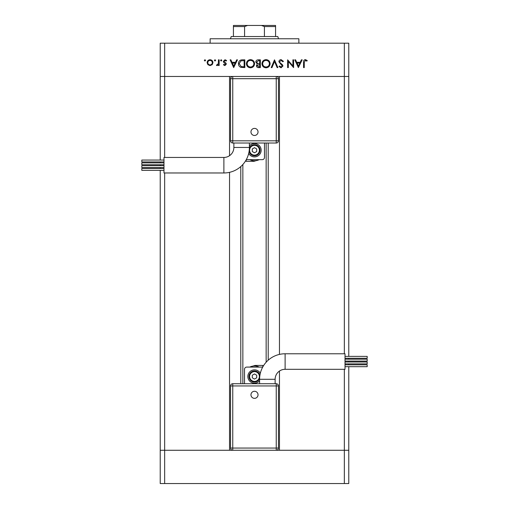<?xml version="1.0" encoding="UTF-8"?>
<svg xmlns="http://www.w3.org/2000/svg" width="509" height="509" viewBox="0 0 509 509"><rect width="100%" height="100%" fill="white"/><g stroke="black" fill="none" stroke-linecap="round" stroke-linejoin="round"><path stroke-width="0.76" d="M242.85 164.522L242.85 383.722M279.46 371.061L279.46 450.274L344.345 450.274L164.655 450.274L229.54 450.274L229.54 172.341M164.655 157.446L164.655 76.471L229.54 76.471L229.54 155.69M348.78 366.69L348.78 450.274L344.345 450.274L348.78 450.274L348.78 483.55L164.655 483.55L164.655 450.274L160.22 450.274L164.655 450.274L164.655 172.971M344.345 353.774L344.345 76.471L279.46 76.471L279.46 354.41M160.22 160.055L160.22 76.471L348.78 76.471L348.78 43.195L164.655 43.195L164.655 76.471L160.22 76.471L160.22 43.195L164.655 43.195M344.345 483.55L344.345 369.305M164.655 483.55L160.22 483.55L160.22 170.362M160.22 168.479L160.22 167.55M160.22 165.667L160.22 164.757M160.22 162.867L160.22 161.938M348.78 364.807L348.78 363.878M348.78 361.994L348.78 361.085M348.78 359.195L348.78 358.272M348.78 356.383L348.78 76.471L344.345 76.471L344.345 43.195M210.134 43.195L210.134 38.76L298.866 38.76L298.866 43.195M292.91 65.935L292.91 59.833L293.604 59.833L293.604 67.602L288.329 61.487L288.329 67.602L287.636 67.602L287.636 59.833L292.91 65.935M278.875 61.735C279.034 60.437 279.772 59.738 281.089 59.636L283.456 61.334L282.794 61.729L281.089 60.431L279.568 61.748L279.848 62.512L282.52 64.802L282.953 65.985L281.044 67.799L278.977 66.482L279.606 66.005L281.121 67.003L282.26 66.017L278.875 61.735M274.491 59.833L277.876 67.602L277.131 67.602L274.542 61.481L271.959 67.602L271.208 67.602L274.491 59.833M266.022 59.636C268.51 59.852 269.878 61.201 270.114 63.682C269.904 66.176 268.561 67.544 266.08 67.799C263.554 67.602 262.18 66.24 261.95 63.72C262.173 61.226 263.528 59.865 266.022 59.636M250.492 59.636C252.986 59.852 254.347 61.201 254.583 63.682C254.373 66.176 253.03 67.544 250.555 67.799C248.029 67.602 246.649 66.24 246.42 63.72C246.642 61.226 247.998 59.865 250.492 59.636M237.461 59.833L233.682 67.602L230.1 59.833L230.857 59.833L232.002 62.321L235.521 62.321L236.704 59.833L237.461 59.833M204.962 59.738L205.611 60.38L204.962 61.029L204.313 60.38L204.962 59.738M212.978 62.658L212.196 64.668L210.039 65.61L207.882 64.675L207.106 62.658C207.265 60.857 208.245 59.884 210.039 59.738C211.833 59.884 212.813 60.857 212.978 62.658M215.014 59.738L215.663 60.38L215.014 61.029L214.372 60.38L215.014 59.738M218.45 59.833L219.15 59.833L219.15 65.508L218.45 65.508L218.45 64.675L217.069 65.61L216.459 65.413L216.84 64.808L218.329 63.689L218.45 59.833M221.186 59.738L221.835 60.38L221.186 61.029L220.543 60.38L221.186 59.738M226.314 64.121L224.883 65.61L223.426 64.802L223.903 64.312L224.883 64.91L225.621 64.147L223.591 62.251L223.33 61.373L224.991 59.738L226.613 60.501L226.149 61.029L225.029 60.431L224.024 61.347L226.053 63.243L226.314 64.121M238.46 63.619C238.606 61.118 239.924 59.858 242.424 59.833L244.829 59.833L244.829 67.602L240.802 67.322C239.224 66.609 238.447 65.375 238.46 63.619M258.26 59.833L260.36 59.833L260.36 67.602L258.846 67.602C257.401 67.691 256.581 67.048 256.377 65.674L257.274 64.026L255.779 62.041C255.957 60.603 256.784 59.871 258.26 59.833M302.168 59.833L298.382 67.602L294.8 59.833L295.557 59.833L296.709 62.321L300.227 62.321L301.404 59.833L302.168 59.833M305.33 60.431L304.255 62.435L304.255 67.602L303.561 67.602L303.561 62.359C303.351 60.8 303.949 59.897 305.368 59.636L307.245 60.533L306.832 61.131L305.33 60.431M207.799 62.652C207.927 64.019 208.671 64.777 210.039 64.91C211.407 64.777 212.151 64.019 212.278 62.652C212.151 61.284 211.407 60.546 210.039 60.431C208.671 60.546 207.927 61.284 207.799 62.652M232.371 63.122L233.739 66.087L235.145 63.122L232.371 63.122M244.135 66.806L244.135 60.635L241.024 60.832L239.154 63.619L241.202 66.584L244.135 66.806M247.119 63.72C247.336 65.744 248.468 66.838 250.517 67.003C252.566 66.819 253.692 65.718 253.889 63.689C253.673 61.672 252.553 60.59 250.517 60.431C248.456 60.584 247.323 61.678 247.119 63.72M258.718 66.806L259.66 66.806L259.66 64.312L257.077 65.661L258.718 66.806M259.202 63.517L259.66 63.517L259.66 60.635L258.667 60.635L256.479 62.041L257.745 63.428L259.202 63.517M262.65 63.72C262.86 65.744 263.993 66.838 266.048 67.003C268.097 66.819 269.216 65.718 269.42 63.689C269.204 61.672 268.084 60.59 266.048 60.431C263.986 60.584 262.848 61.678 262.65 63.72M297.071 63.122L298.439 66.087L299.846 63.122L297.071 63.122M278.531 38.76L277.793 36.54L244.581 36.54L244.581 26.557L233.427 26.557L233.427 25.45L247.571 25.45L244.581 26.557M244.581 36.54L233.427 36.54L233.427 26.557M275.573 36.54L275.573 26.557L264.419 26.557L261.429 25.45L247.571 25.45M261.429 25.45L275.573 25.45L275.573 26.557M264.419 36.54L264.419 26.557M233.427 36.54L231.207 36.54L230.469 38.76M275.134 379.288A9.983 9.983 0 0 1 285.116 369.305L285.116 353.774A25.514 25.514 0 0 0 259.603 379.288L275.134 379.288L275.134 383.722M254.5 398.35A3.538 3.538 0 0 1 250.962 394.812A3.538 3.538 0 0 1 254.5 391.275A3.538 3.538 0 0 1 258.038 394.812A3.538 3.538 0 0 1 254.5 398.35M345.013 359.195L367.193 359.195L367.193 361.085L345.013 361.085M345.013 364.807L367.193 364.807L367.193 366.69L345.013 366.69M345.013 361.994L367.193 361.994L367.193 363.878L345.013 363.878M345.013 356.383L367.193 356.383L367.193 358.272L345.013 358.272M285.116 353.774L345.013 353.774L345.013 369.305L285.116 369.305M260.322 373.282A6.655 6.655 0 0 0 247.845 376.514A6.655 6.655 0 0 0 259.603 380.783M248.952 376.514A5.548 5.548 0 0 1 259.914 375.311A5.548 5.548 0 0 0 248.952 376.514A5.548 5.548 0 0 0 259.609 378.671M232.759 383.722L276.241 383.722A2.221 2.221 0 0 1 278.461 385.943L278.461 448.054L276.241 448.054L276.241 385.943L232.759 385.943L232.759 448.054L276.241 448.054L276.241 450.274L232.759 450.274L232.759 448.054L230.539 448.054L230.539 385.943A2.221 2.221 0 0 1 232.759 383.722A2.221 2.221 0 0 0 230.539 385.943L232.759 385.943L232.759 383.722M244.517 383.722L244.517 369.305A2.221 2.221 0 0 1 246.738 367.084L262.262 367.084A2.221 2.221 0 0 1 262.689 367.123M259.202 367.084A10.536 10.536 0 0 0 250.072 366.951L255.054 365.417L262.822 365.417L262.822 366.887M254.5 379.071L256.721 377.793L256.721 375.228L254.5 373.95L252.279 375.228L252.279 377.793L254.5 379.071M276.241 450.274A2.221 2.221 0 0 0 278.461 448.054A2.221 2.221 0 0 1 276.241 450.274M230.539 448.054A2.221 2.221 0 0 0 232.759 450.274A2.221 2.221 0 0 1 230.539 448.054M233.866 147.464A9.983 9.983 0 0 1 223.884 157.446L223.884 172.971A25.514 25.514 0 0 0 249.397 147.464L233.866 147.464L233.866 143.023M254.5 128.395A3.538 3.538 0 0 1 258.038 131.933A3.538 3.538 0 0 1 254.5 135.47A3.538 3.538 0 0 1 250.962 131.933A3.538 3.538 0 0 1 254.5 128.395M163.987 167.55L141.807 167.55L141.807 165.667L163.987 165.667M163.987 161.938L141.807 161.938L141.807 160.055L163.987 160.055M163.987 164.757L141.807 164.757L141.807 162.867L163.987 162.867M163.987 170.362L141.807 170.362L141.807 168.479L163.987 168.479M223.884 172.971L163.987 172.971L163.987 157.446L223.884 157.446M248.678 153.463A6.655 6.655 0 0 0 261.155 150.238A6.655 6.655 0 0 0 249.397 145.962M260.048 150.238A5.548 5.548 0 0 1 249.086 151.44A5.548 5.548 0 0 0 260.048 150.238A5.548 5.548 0 0 0 249.391 148.081M276.241 76.471L276.241 78.691L278.461 78.691A2.221 2.221 0 0 0 276.241 76.471A2.221 2.221 0 0 1 278.461 78.691L278.461 140.808L276.241 140.808L276.241 143.023L232.759 143.023A2.221 2.221 0 0 1 230.539 140.808L230.539 78.691L232.759 78.691L232.759 140.808L276.241 140.808L276.241 78.691L232.759 78.691L232.759 76.471A2.221 2.221 0 0 0 230.539 78.691A2.221 2.221 0 0 1 232.759 76.471M264.483 143.023L264.483 157.446A2.221 2.221 0 0 1 262.262 159.661L246.738 159.661A2.221 2.221 0 0 1 246.311 159.622M249.798 159.661A10.536 10.536 0 0 0 258.928 159.794L253.946 161.328L246.178 161.328L246.178 159.864M254.5 147.674L252.279 148.952L252.279 151.517L254.5 152.795L256.721 151.517L256.721 148.952L254.5 147.674M276.241 143.023A2.221 2.221 0 0 0 278.461 140.808A2.221 2.221 0 0 1 276.241 143.023M268.218 143.023L268.218 360.168M240.782 166.577L240.782 383.722M259.38 376.514A4.88 4.88 0 0 0 254.5 371.634A4.88 4.88 0 0 0 249.62 376.514A4.88 4.88 0 0 0 254.5 381.394A4.88 4.88 0 0 0 259.38 376.514M278.461 385.943A2.221 2.221 0 0 0 276.241 383.722L276.241 385.943L278.461 385.943M249.62 150.238A4.88 4.88 0 0 0 254.5 155.118A4.88 4.88 0 0 0 259.38 150.238A4.88 4.88 0 0 0 254.5 145.358A4.88 4.88 0 0 0 249.62 150.238M230.539 140.808A2.221 2.221 0 0 0 232.759 143.023L232.759 140.808L230.539 140.808M266.15 143.023L266.15 362.223M259.603 379.288L259.603 383.722M249.397 147.464L249.397 143.023"/></g></svg>
